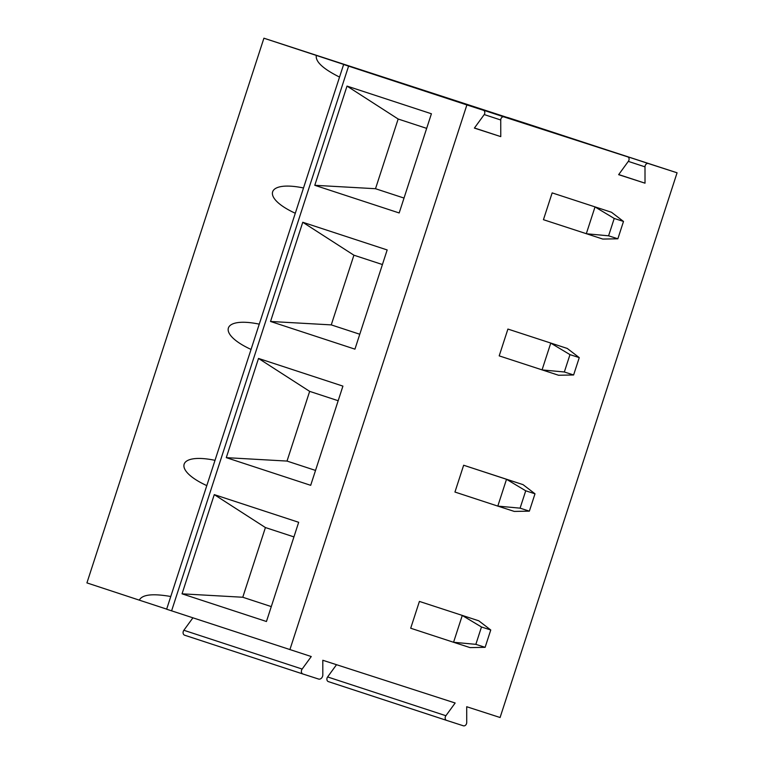 <?xml version="1.0" encoding="UTF-8"?>
<svg xmlns="http://www.w3.org/2000/svg" width="764" height="764" viewBox="0 0 764 764"><rect width="100%" height="100%" fill="white"/><g stroke="black" fill="none" stroke-linecap="round" stroke-linejoin="round"><path stroke-width="1.15" d="M170.773 596.503C152.609 593.351 142.123 594.564 139.315 600.151L86.924 582.903L263.914 38.2L677.076 172.798L500.086 717.511L466.708 706.729L466.728 722.448A3.027 2.33 -71.8 0 1 463.385 725.8L446.644 720.395A3.027 2.33 -71.8 0 1 446.634 720.395A3.027 2.33 -71.8 0 1 445.899 715.725L455.163 703.004L322.8 660.268L322.819 674.803A3.839 2.951 -71.8 0 1 318.588 679.053L302.936 674.001A3.209 2.464 -71.8 0 1 302.926 673.991L184.63 635.209A3.209 2.464 -71.8 0 1 184.63 635.209A3.209 2.464 -71.8 0 1 183.857 630.271L192.9 617.847M184.64 635.209L302.916 673.991A3.209 2.464 -71.8 0 1 302.152 669.054L311.263 656.543L166.638 609.214L343.628 64.501L359.596 69.639L263.914 38.2M446.634 720.395L328.339 681.603A3.027 2.33 -71.8 0 1 328.339 681.603A3.027 2.33 -71.8 0 1 327.613 676.942L336.523 664.699M478.761 620.798L490.755 629.975L485.121 647.328L470.041 647.605L453.558 642.276L410.698 628.228L419.407 601.421L478.761 620.798L419.407 601.421M251.041 349.434C216.69 333.629 222.267 316.477 259.263 324.146M525.727 490.803L520.093 508.156L497.803 506.102L454.943 492.045L463.652 465.238L506.522 479.295L525.727 490.803L535.001 493.802L529.366 511.154L514.296 511.422L497.803 506.102L506.513 479.295L523.006 484.615L535.001 493.802M520.093 508.156L529.366 511.154M523.006 484.624L463.652 465.238M139.315 600.151L166.667 609.118M206.796 485.618C172.444 469.812 178.012 452.651 215.018 460.329M485.121 647.328L475.848 644.339L481.482 626.986L490.755 629.975M462.277 615.478L481.482 626.986M475.848 644.339L453.558 642.276L462.268 615.469M315.532 470.423L287.016 461.074L226.287 457.646L310.69 485.321L342.921 386.116L258.518 358.44L309.659 391.369L338.175 400.728M287.016 461.074L309.659 391.369M295.296 213.261C260.935 197.456 266.512 180.294 303.509 187.973M339.541 77.078C323.029 68.827 315.284 61.617 316.306 55.438M289.89 649.648L466.88 104.935L343.628 64.501M271.287 606.597L242.771 597.247L182.042 593.829L266.445 621.504L298.676 522.299L214.273 494.623L265.414 527.552L293.93 536.901M182.042 593.829L214.273 494.623M242.771 597.247L265.414 527.552M226.287 457.646L258.518 358.44M404.022 198.067L375.506 188.718L314.778 185.299L399.18 212.965L431.412 113.769L347.018 86.093L398.159 119.022L426.675 128.371M314.778 185.299L347.018 86.093M359.777 334.24L331.261 324.891L270.532 321.472L354.935 349.148L387.167 249.943L302.764 222.267L353.913 255.195L382.42 264.545M270.532 321.472L302.764 222.267M608.583 235.809L617.856 238.798L602.786 239.065L543.443 219.698L552.152 192.891L611.496 212.268L623.5 221.445L614.227 218.456L608.583 235.809L586.303 233.746L595.013 206.939L614.227 218.456M499.198 355.871L507.907 329.064L567.251 348.441L579.255 357.628L573.611 374.981L558.541 375.248L499.198 355.871M677.076 172.798L648.321 163.515A3.018 2.321 108.2 0 0 644.997 166.848L645.017 183.179L618.639 174.669L628.419 161.223A2.827 2.168 108.2 0 0 627.741 156.878A2.827 2.168 108.2 0 0 627.731 156.868L503.848 116.873A2.817 2.168 108.2 0 0 500.735 119.986L500.764 136.613L474.387 128.094L484.128 114.705A2.875 2.206 108.2 0 0 483.431 110.283L466.88 104.935M474.463 127.989L500.764 136.613M363.416 70.928L483.431 110.283L363.425 70.937A2.875 2.206 108.2 0 0 363.425 70.937A2.875 2.206 108.2 0 0 363.416 70.928L383.843 77.527A2.817 2.168 108.2 0 0 383.28 77.441M507.726 117.522L627.731 156.868L507.735 117.522A2.827 2.168 108.2 0 0 507.726 117.522L528.306 124.169A3.018 2.321 108.2 0 0 527.733 124.083M618.716 174.564L645.017 183.179M567.26 348.441L507.907 329.064M617.856 238.798L623.5 221.445M611.506 212.268L552.152 192.891M573.611 374.981L564.338 371.982L569.982 354.63L579.255 357.628M550.777 343.122L569.982 354.63M564.338 371.982L542.048 369.919L550.758 343.122M375.506 188.718L398.159 119.022M331.261 324.891L353.913 255.195M183.857 630.271L302.152 669.054M327.613 676.942L445.899 715.725M328.348 681.603L446.625 720.385M171.594 610.856L348.585 66.153M484.223 114.571L500.735 119.986M383.843 77.527L503.848 116.873M628.304 161.376L644.997 166.848M528.306 124.169L648.321 163.515"/></g></svg>
